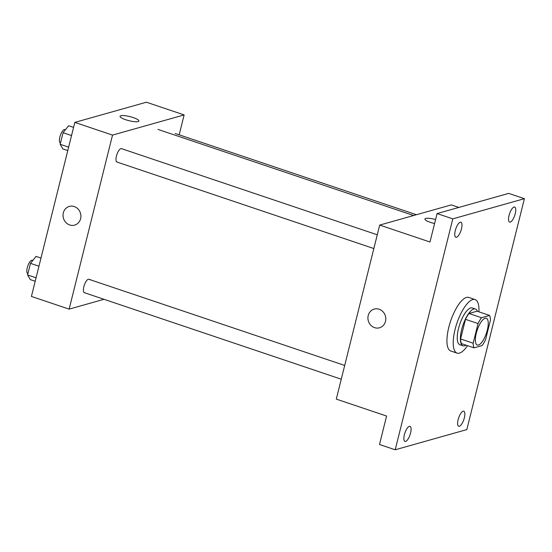 <?xml version="1.0" encoding="UTF-8"?>
<svg xmlns="http://www.w3.org/2000/svg" width="552" height="552" viewBox="0 0 552 552"><rect width="100%" height="100%" fill="white"/><g stroke="black" fill="none" stroke-linecap="round" stroke-linejoin="round"><path stroke-width="0.83" d="M478.474 345.028A14.124 4.851 -71.4 0 1 477.301 345.028A14.124 4.851 -71.4 0 1 477.211 330.089A14.124 4.851 -71.4 0 1 486.319 318.256A14.124 4.851 -71.4 0 1 486.898 331.642A14.124 4.851 -71.4 0 1 478.474 345.028M485.56 339.715L490.452 320.077A18.975 6.52 -71.4 0 0 489.603 315.44L481.523 317.717A18.975 6.52 -71.4 0 0 478.06 323.569L473.161 343.206A18.975 6.52 -71.4 0 0 474.009 347.843L482.096 345.566A18.975 6.52 -71.4 0 0 485.56 339.715M478.06 323.569L465.488 319.332L460.589 338.969L473.161 343.206M460.589 338.969A18.975 6.52 -71.4 0 0 461.437 343.606L474.009 347.843M465.488 319.332A18.975 6.52 -71.4 0 1 468.952 313.488L481.523 317.717M489.603 315.44L477.031 311.211L468.952 313.488M477.432 311.342A19.423 6.672 108.6 0 0 475.438 308.996A19.423 6.672 108.6 0 0 461.658 329.544A19.423 6.672 108.6 0 0 463.038 345.814A19.423 6.672 108.6 0 0 466.04 345.159M463.038 345.814L459.892 344.758A19.423 6.672 -71.4 0 1 458.519 328.481A19.423 6.672 -71.4 0 1 472.291 307.94L475.438 308.996M467.53 345.655A28.256 9.708 -71.4 0 1 459.416 353.121A28.256 9.708 -71.4 0 1 457.077 353.121A28.256 9.708 -71.4 0 1 456.89 323.251A28.256 9.708 -71.4 0 1 475.106 299.57A28.256 9.708 -71.4 0 1 478.922 311.845M457.077 353.121L450.791 351.003A28.256 9.708 -71.4 0 1 450.604 321.133A28.256 9.708 -71.4 0 1 468.82 297.459L475.106 299.57M515.237 213.707A7.949 2.732 -71.4 0 1 509.599 222.111A7.949 2.732 -71.4 0 1 509.551 213.707A7.949 2.732 -71.4 0 1 514.678 207.048A7.949 2.732 -71.4 0 1 515.237 213.707M464.335 417.857A7.949 2.732 -71.4 0 1 458.698 426.261A7.949 2.732 -71.4 0 1 458.65 417.857A7.949 2.732 -71.4 0 1 463.777 411.199A7.949 2.732 -71.4 0 1 464.335 417.857M410.571 433.009A7.949 2.732 -71.4 0 1 404.94 441.414A7.949 2.732 -71.4 0 1 404.885 433.009A7.949 2.732 -71.4 0 1 410.012 426.351A7.949 2.732 -71.4 0 1 410.571 433.009M461.472 228.859A7.949 2.732 -71.4 0 1 455.842 237.263A7.949 2.732 -71.4 0 1 455.786 228.859A7.949 2.732 -71.4 0 1 460.913 222.201A7.949 2.732 -71.4 0 1 461.472 228.859M452.792 218.861L395.211 449.783L466.826 429.601L524.4 198.679L452.792 218.861L437.074 213.569L429.98 242.011L379.693 225.078L336.299 399.11L386.586 416.042L379.5 444.491L395.211 449.783M379.486 327.791A9.715 8.88 74.3 0 1 374.56 327.647A9.715 8.88 74.3 0 1 367.915 318.18A9.715 8.88 74.3 0 1 374.221 309.092A9.715 8.88 74.3 0 1 385.399 316.034A9.715 8.88 74.3 0 1 379.486 327.791A9.715 8.88 74.3 0 1 374.56 327.647A9.715 8.88 74.3 0 1 367.915 318.18A9.715 8.88 74.3 0 1 374.221 309.092M437.074 213.569L508.682 193.386L524.4 198.679M379.693 225.078L451.301 204.895L458.836 207.435M434.59 223.539A9.715 2.084 -166 0 1 424.93 218.985A9.715 2.084 -166 0 1 435.59 219.503A9.715 2.084 -166 0 0 424.93 218.985M117.514 162.026A7.066 2.429 -71.4 0 1 116.644 155.333A7.066 2.429 -71.4 0 1 121.44 148.633L377.264 234.793M84.939 292.684A7.066 2.429 -71.4 0 1 84.063 285.991A7.066 2.429 -71.4 0 1 88.865 279.291L344.69 365.452M179.172 134.819L184.14 114.919L112.525 135.102L69.138 309.134L104.011 299.301M184.14 114.919L146.418 102.217L74.81 122.399L112.525 135.102M74.81 122.399L31.416 296.431L69.138 309.134M74.61 225.112A9.715 8.88 74.3 0 1 69.676 224.968A9.715 8.88 74.3 0 1 63.031 215.501A9.715 8.88 74.3 0 1 69.338 206.413A9.715 8.88 74.3 0 1 80.516 213.355A9.715 8.88 74.3 0 1 74.61 225.112A9.715 8.88 74.3 0 1 69.676 224.968A9.715 8.88 74.3 0 1 63.031 215.501A9.715 8.88 74.3 0 1 69.338 206.413M90.39 279.809L90.797 279.692M138.117 121.571A9.715 2.084 -166 0 1 127.291 120.226A9.715 2.084 -166 0 1 120.053 116.306A9.715 2.084 -166 0 1 129.975 116.638A9.715 2.084 -166 0 1 138.897 121.005A9.715 2.084 -166 0 1 138.117 121.571M120.053 116.306A9.715 2.084 -166 0 1 129.975 116.638A9.715 2.084 -166 0 1 138.897 121.005M40.986 258.053L36.066 256.397L30.491 263.359L27.6 274.951L30.284 279.588L35.204 281.244M30.491 263.359L38.95 266.209M27.6 274.951L36.059 277.801M27.917 273.675L27.779 273.626A7.066 2.429 -71.4 0 1 27.731 266.161A7.066 2.429 -71.4 0 1 32.285 260.24L32.844 260.427M73.561 127.395L68.641 125.739L63.066 132.701L60.175 144.293L62.866 148.93L67.779 150.586M63.066 132.701L71.532 135.55M60.175 144.293L68.641 147.142M60.492 143.016L60.354 142.968A7.066 2.429 -71.4 0 1 60.313 135.502A7.066 2.429 -71.4 0 1 64.867 129.582L65.419 129.768M157.962 129.41L413.62 215.515M116.934 162.026L373.842 248.545M84.352 292.684L341.26 379.203M175.205 133.487L416.422 214.721"/></g></svg>
